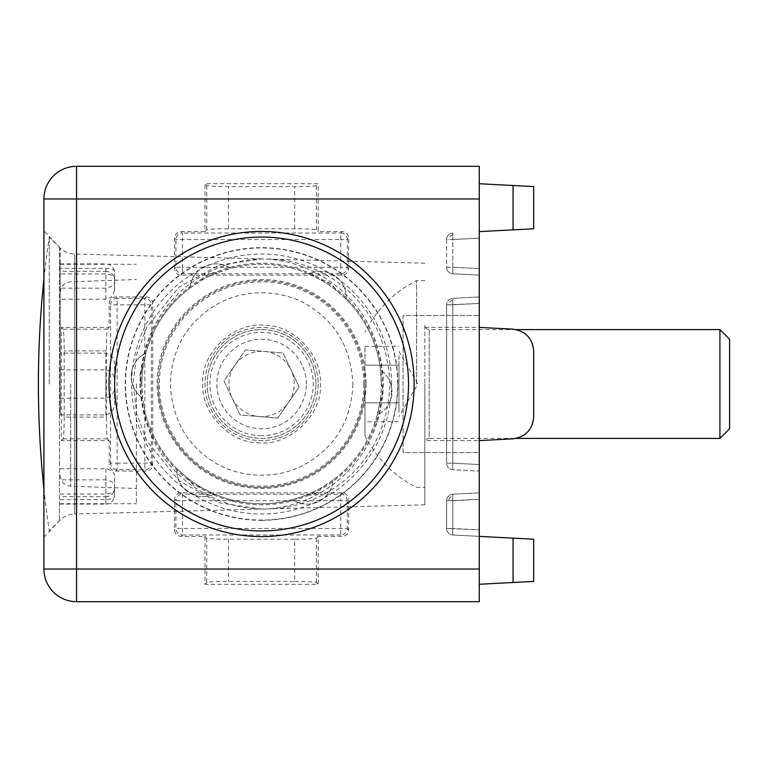 <?xml version="1.0" encoding="UTF-8"?>
<svg xmlns="http://www.w3.org/2000/svg" width="768" height="768" viewBox="0 0 768 768"><rect width="100%" height="100%" fill="white"/><g stroke="black" fill="none" stroke-linecap="round" stroke-linejoin="round"><path stroke-width="0.58" stroke-dasharray="3.84 2.88" d="M397.642 384A136.051 136.051 0 0 0 261.59 247.949A136.051 136.051 0 0 0 125.539 384A136.051 136.051 0 0 0 261.59 520.051A136.051 136.051 0 0 0 397.642 384M381.312 383.578A119.722 119.722 0 0 1 381.312 384A119.722 119.722 0 0 0 261.59 264.278A119.722 119.722 0 0 0 141.859 384A119.722 119.722 0 0 1 143.155 366.432L145.949 353.002A119.722 119.722 0 0 1 189.926 288.086A26.122 26.122 0 0 1 230.611 268.349L217.594 272.65A17.414 17.414 0 0 0 201.36 280.522L189.926 288.086A26.122 26.122 0 0 1 230.611 268.349A119.722 119.722 0 0 1 308.822 273.984A26.122 26.122 0 0 1 346.253 299.347L336.019 290.227A17.414 17.414 0 0 0 321.091 280.109L308.822 273.984A26.122 26.122 0 0 1 346.253 299.347A119.722 119.722 0 0 1 380.477 369.898L381.312 383.578L383.222 391.507L380.016 401.568L377.232 414.998A26.122 26.122 0 0 0 380.477 369.898A26.122 26.122 0 0 1 377.232 414.998A119.722 119.722 0 0 1 333.245 479.914A26.122 26.122 0 0 1 292.56 499.651A26.122 26.122 0 0 0 333.245 479.914L321.811 487.478A119.722 119.722 0 0 1 305.587 495.35L307.19 495.427C313.373 495.293 318.25 492.643 321.811 487.478M201.36 280.522A119.722 119.722 0 0 1 217.594 272.65M321.091 280.109A119.722 119.722 0 0 1 336.019 290.227M305.587 495.35L292.56 499.651A119.722 119.722 0 0 1 214.358 494.016A26.122 26.122 0 0 1 176.918 468.653A119.722 119.722 0 0 1 142.694 398.102A26.122 26.122 0 0 1 145.949 353.002A26.122 26.122 0 0 0 142.694 398.102L141.859 384.422A119.722 119.722 0 0 1 141.859 384A119.722 119.722 0 0 0 261.59 503.722A119.722 119.722 0 0 0 381.312 384A119.722 119.722 0 0 1 380.016 401.568M366.077 384A104.486 104.486 0 0 1 261.59 488.486A104.486 104.486 0 0 1 157.104 384A104.486 104.486 0 0 1 261.59 279.514A104.486 104.486 0 0 1 366.077 384M352.906 384C351.514 419.76 335.798 446.4 305.789 463.91C275.424 481.306 235.152 477.619 210.365 459.6C185.453 442.752 172.08 417.552 170.275 384C171.667 348.24 187.373 321.6 217.392 304.09C247.747 286.694 288.019 290.381 312.806 308.4C337.728 325.248 351.091 350.448 352.906 384M214.358 494.016L202.09 487.891A119.722 119.722 0 0 1 187.152 477.773L176.918 468.653A26.122 26.122 0 0 0 214.358 494.016A26.122 26.122 0 0 1 176.918 468.653M187.152 477.773L193.21 484.915L202.09 487.891M316.003 384A54.422 54.422 0 0 0 261.59 329.578A54.422 54.422 0 0 0 207.168 384A54.422 54.422 0 0 0 261.59 438.422A54.422 54.422 0 0 0 316.003 384A54.422 54.422 0 0 1 261.59 438.422A54.422 54.422 0 0 1 207.168 384A54.422 54.422 0 0 1 261.59 329.578A54.422 54.422 0 0 1 316.003 384A54.422 54.422 0 0 0 261.59 329.578A54.422 54.422 0 0 0 207.168 384M256.838 442.579C288.115 447.494 322.925 415.19 320.362 384C322.253 355.872 294.106 325.603 266.333 325.421C235.056 320.506 200.256 352.81 202.81 384C200.918 412.128 229.066 442.397 256.838 442.579M306.317 384A44.736 44.736 0 0 0 261.59 339.264A44.736 44.736 0 0 0 216.854 384A44.736 44.736 0 0 0 261.59 428.736A44.736 44.736 0 0 0 306.317 384M364.982 384A103.402 103.402 0 0 0 261.59 280.598A103.402 103.402 0 0 0 158.189 384A103.402 103.402 0 0 1 304.906 290.112A103.402 103.402 0 0 1 261.59 487.402A103.402 103.402 0 0 1 158.189 384A103.402 103.402 0 0 0 261.59 487.402A103.402 103.402 0 0 0 364.982 384M288.451 402.557A32.65 32.65 0 0 0 291.091 370.013L299.165 387.043L277.738 418.07L240.163 415.027L224.006 380.957L245.434 349.93L283.018 352.973L299.165 387.043L277.738 418.07L258.95 416.544A32.65 32.65 0 0 0 288.451 402.557M232.08 397.987A32.65 32.65 0 0 0 258.95 416.544L240.163 415.027L224.006 380.957L245.434 349.93L283.018 352.973L291.091 370.013A32.65 32.65 0 0 0 228.931 384A32.65 32.65 0 0 0 232.08 397.987M261.59 435.696A51.696 51.696 0 0 1 209.885 384A51.696 51.696 0 0 1 261.59 332.304A51.696 51.696 0 0 1 313.286 384A51.696 51.696 0 0 1 261.59 435.696M719.914 329.578L719.914 438.422M516.25 329.578L429.197 329.578A4.358 4.358 0 0 1 424.848 325.229L424.848 442.771A4.358 4.358 0 0 1 429.197 438.422L429.197 329.578L429.197 438.422L516.25 438.422M729.6 339.264L729.6 428.736M416.573 384L416.573 280.598L416.573 384M364.982 381.427L364.982 435.696L364.982 381.427M398.947 412.282L398.947 365.146L364.982 365.146L364.982 346.301L364.982 402.854L364.982 365.146L398.947 365.146L398.947 412.282M424.848 384L424.848 504.816L424.848 384M364.982 421.699L364.982 402.854L364.982 421.699L398.947 421.699M364.982 402.854L398.947 402.854L364.982 402.854M398.947 355.718L398.947 384L398.947 355.718M364.982 346.301L398.947 346.301M60.173 384L60.173 247.949L60.173 384M49.286 384L49.286 237.062L49.286 384M114.586 290.16L114.586 280.051L114.586 290.16L111.35 297.446L105.878 299.28L60.173 299.28L60.173 414.893L105.878 414.893C112.291 413.04 115.19 408.557 114.586 401.472L114.586 366.528C115.19 359.434 112.291 354.96 105.878 353.107L60.173 353.107L60.173 288.154L105.878 288.154C112.291 286.886 115.19 284.362 114.586 280.579L114.586 272.688L114.586 280.579M136.358 384L136.358 503.722L136.358 384M60.173 288.154L60.173 263.914L60.173 268.378L105.878 268.378C112.291 268.771 115.19 270.211 114.586 272.688M60.173 268.378L60.173 273.946L105.878 273.946C112.291 274.608 115.19 276.643 114.586 280.051L114.576 279.562C113.875 274.55 110.976 271.805 105.878 271.325L105.878 273.946M60.173 369.792L105.878 369.792C112.291 371.712 115.19 376.272 114.586 383.482M60.173 414.893L60.173 353.107M60.173 494.054L105.878 494.054C111.984 493.478 114.883 491.606 114.576 488.438A8.707 8.707 0 0 1 105.878 496.675L105.878 494.054M60.173 398.208L105.878 398.208C112.291 396.278 115.19 391.718 114.586 384.518L114.586 401.472M60.173 468.72L105.878 468.72C112.291 470.189 115.19 473.232 114.586 477.84L114.576 488.438M60.173 499.622L105.878 499.622C112.291 499.229 115.19 497.789 114.586 495.312L114.586 495.389A8.707 8.707 0 0 1 105.878 504.086L105.878 479.846L60.173 479.846M60.173 273.946L60.173 299.28M114.586 495.389L114.586 487.421C115.19 483.638 112.291 481.114 105.878 479.846M114.586 487.421L114.586 495.312M114.586 487.949L114.586 477.84M114.586 366.528L114.586 384.518M318.182 384A56.602 56.602 0 0 1 261.59 440.602A56.602 56.602 0 0 1 204.989 384A56.602 56.602 0 0 1 261.59 327.398A56.602 56.602 0 0 1 318.182 384A56.602 56.602 0 0 1 261.59 440.602A56.602 56.602 0 0 1 204.989 384A56.602 56.602 0 0 1 261.59 327.398A56.602 56.602 0 0 1 318.182 384M479.27 384L479.27 464.554L479.27 384M424.848 263.184L264.864 259.037C315.734 260.525 380.602 301.181 383.482 384C380.602 466.464 316.166 507.456 264.864 508.963C212.112 510.336 143.107 469.891 139.862 384C143.242 298.013 211.843 257.808 264.864 259.037L261.59 258.912L219.072 265.171L179.069 287.136L146.813 327.11L136.771 354.058L133.133 384L136.781 413.971L146.832 440.909L179.069 480.864L218.957 502.79L261.59 509.088L74.678 513.984L74.678 254.016L74.678 513.984A21.773 21.773 0 0 0 59.462 520.762L43.91 537.149L43.91 230.851L43.91 537.149M261.59 258.912L74.678 254.016A21.773 21.773 0 0 1 59.462 247.238L43.91 230.851M146.227 296.928L144.835 298.31L144.835 469.69L117.12 469.69A6.528 6.509 -135 0 1 110.602 463.162L109.21 464.554L109.21 440.602L61.325 440.602L61.325 327.398L109.21 327.398L109.21 303.446C109.622 299.51 111.802 297.341 115.728 296.928L146.227 296.928C150.163 297.341 152.333 299.51 152.746 303.446L152.746 464.554C152.333 468.49 150.163 470.659 146.227 471.072L115.728 471.072C111.802 470.659 109.622 468.49 109.21 464.554M115.728 296.928L117.12 298.31L144.835 298.31A6.528 6.509 45 0 1 151.363 304.838L110.602 304.838A6.528 6.509 -45 0 1 117.12 298.31L117.12 463.162L151.363 463.162A6.528 6.509 135 0 1 144.835 469.69L146.227 471.072M340.752 239.53L340.752 233.011A6.528 6.509 45 0 1 347.27 239.53L340.752 239.53L340.752 267.254L182.419 267.254L182.419 239.53L340.752 239.53M342.134 492.845L340.752 494.227L340.752 500.746L347.27 500.746L347.27 528.47A6.528 6.509 135 0 1 340.752 534.989L340.752 500.746L182.419 500.746L182.419 494.227L340.752 494.227A6.528 6.509 45 0 1 347.27 500.746L348.662 499.363L348.662 529.853C348.25 533.789 346.07 535.968 342.134 536.381L318.182 536.381L318.182 584.266L204.989 584.266L204.989 536.381L181.037 536.381C177.101 535.968 174.931 533.789 174.518 529.853L174.518 499.363C174.931 495.427 177.101 493.258 181.037 492.845L342.134 492.845C346.07 493.258 348.25 495.427 348.662 499.363M448.925 468.154A6.528 6.528 0 0 1 446.611 463.162A6.528 6.528 0 0 0 452.803 469.69L479.27 471.072L479.27 464.554L479.27 471.072L452.803 469.69L452.803 463.162L452.803 469.69A6.528 6.528 0 0 1 448.925 468.154M448.205 463.162L446.611 463.162L446.611 304.838L452.803 304.838L452.803 298.31L452.803 304.838L479.27 303.446L479.27 296.928L479.27 303.446L446.611 304.838A6.528 6.528 0 0 1 452.803 298.31A6.528 6.528 0 0 0 446.611 304.838L446.611 463.162L452.803 463.162L448.205 463.162M452.803 273.773A6.528 6.528 0 0 1 452.352 273.734A6.528 6.528 0 0 0 452.803 273.773L479.27 275.155L479.27 268.637L479.27 275.155L452.803 273.773A6.528 6.528 0 0 1 446.611 267.254L446.611 239.53L452.803 239.53L452.803 233.011L452.803 239.53L479.27 238.147L479.27 183.734L479.27 268.637L479.27 238.147L452.803 239.53L452.803 273.773L452.803 267.254L446.611 267.254A6.528 6.528 0 0 0 451.91 273.667A6.528 6.528 0 0 1 451.469 273.562M448.205 500.746L479.27 499.363L479.27 492.845L479.27 499.363L452.803 500.746L452.803 528.47L446.611 528.47A6.528 6.528 0 0 0 452.803 534.989L452.803 528.47L452.803 534.989L479.27 536.381L479.27 584.266L479.27 529.853L479.27 536.381L452.803 534.989A6.528 6.528 0 0 1 446.611 528.47L479.27 529.853L479.27 499.363L479.27 529.853L452.803 528.47L452.803 494.227L452.803 500.746L446.611 500.746L446.611 528.47L446.611 500.746A6.528 6.528 0 0 1 452.803 494.227A6.528 6.528 0 0 0 446.611 500.746L448.205 500.746A6.528 4.32 -49.8 0 1 452.669 495.696M382.397 384A120.816 120.816 0 0 1 261.59 504.816A120.816 120.816 0 0 1 140.774 384A120.816 120.816 0 0 1 261.59 263.184A120.816 120.816 0 0 1 382.397 384M268.138 259.085C319.91 259.219 386.746 299.549 389.866 384C386.746 468.115 320.314 508.762 268.138 508.915L261.59 509.088M479.27 601.68L76.56 601.68A32.65 32.65 0 0 1 43.91 569.03L43.91 198.97A32.65 32.65 0 0 1 76.56 166.32L479.27 166.32L479.27 452.573L403.075 452.573L403.075 315.427L479.27 315.427L403.075 315.427L403.075 452.573L479.27 452.573L479.27 601.68M174.518 268.637L174.518 238.147C174.931 234.211 177.101 232.032 181.037 231.619L204.989 231.619L204.989 183.734L318.182 183.734L318.182 231.619L342.134 231.619C346.07 232.032 348.25 234.211 348.662 238.147L348.662 268.637C348.25 272.573 346.07 274.742 342.134 275.155L181.037 275.155C177.101 274.742 174.931 272.573 174.518 268.637L175.901 267.254L175.901 239.53A6.528 6.509 -45 0 1 182.419 233.011L182.419 239.53L175.901 239.53L174.518 238.147M107.443 329.174L63.091 329.174C63.744 331.056 64.109 338.294 64.176 350.909L64.176 417.091L106.358 417.091L106.358 350.909C106.426 338.294 106.781 331.056 107.443 329.174L109.21 327.398M63.091 329.174L61.325 327.398M64.176 417.091C64.109 429.706 63.744 436.944 63.091 438.826L61.325 440.602M109.21 440.602L107.443 438.826C106.781 436.944 106.426 429.706 106.358 417.091M348.662 268.637L347.27 267.254A6.528 6.509 135 0 1 340.752 273.773L182.419 273.773A6.528 6.509 -135 0 1 175.901 267.254L182.419 267.254L182.419 273.773L181.037 275.155M204.989 231.619L206.765 229.853C208.637 229.2 215.885 228.835 228.499 228.768L294.672 228.768C307.286 228.835 314.534 229.2 316.416 229.853L318.182 231.619M316.416 229.853L316.416 185.501L318.182 183.734M316.416 185.501C314.534 186.163 307.286 186.518 294.672 186.586L228.499 186.586C215.885 186.518 208.637 186.163 206.765 185.501L204.989 183.734M174.518 499.363L175.901 500.746A6.528 6.509 -45 0 1 182.419 494.227L181.037 492.845M181.037 536.381L182.419 534.989A6.528 6.509 -135 0 1 175.901 528.47L175.901 500.746L182.419 500.746L182.419 534.989L340.752 534.989L342.134 536.381M206.765 538.147L206.765 582.499C208.637 581.837 215.885 581.482 228.499 581.414L294.672 581.414L294.672 539.232L228.499 539.232C215.885 539.165 208.637 538.8 206.765 538.147L204.989 536.381M206.765 582.499L204.989 584.266M294.672 581.414C307.286 581.482 314.534 581.837 316.416 582.499L318.182 584.266M318.182 536.381L316.416 538.147C314.534 538.8 307.286 539.165 294.672 539.232M424.848 327.398L479.27 327.398L513.062 329.174C525.59 331.056 532.464 338.294 533.683 350.909L533.683 417.091C532.464 429.706 525.59 436.944 513.062 438.826L479.27 440.602L424.848 440.602M479.27 296.928L452.803 298.31L479.27 296.928M479.27 231.619L533.683 228.768L533.683 186.586L479.27 183.734M513.062 538.147L513.062 582.499L533.683 581.414L533.683 539.232L479.27 536.381M513.062 582.499L479.27 584.266M479.27 492.845L452.803 494.227L479.27 492.845M115.728 471.072L117.12 469.69L117.12 463.162L110.602 463.162L110.602 304.838L109.21 303.446M342.134 275.155L340.752 273.773L340.752 267.254L347.27 267.254L347.27 239.53L348.662 238.147M348.662 529.853L347.27 528.47L175.901 528.47L174.518 529.853M452.669 299.789A6.528 4.32 -49.8 0 0 448.205 304.838M446.611 239.53A6.528 6.528 0 0 1 452.803 233.011A6.528 6.528 0 0 0 446.611 239.53L446.611 267.254L452.803 267.254L452.803 239.53L446.611 239.53M452.669 234.48A6.528 4.32 -49.8 0 0 448.205 239.53M142.694 398.102A26.122 26.122 0 0 1 131.251 376.493M363.782 384A102.192 102.192 0 0 1 261.59 486.192A102.192 102.192 0 0 1 159.389 384A102.192 102.192 0 0 1 261.59 281.808A102.192 102.192 0 0 1 363.782 384M307.19 504.125A26.122 26.122 0 0 0 333.245 479.914M391.93 391.507A26.122 26.122 0 0 0 380.477 369.898M346.253 299.347A26.122 26.122 0 0 0 308.822 273.984M230.611 268.349A26.122 26.122 0 0 0 189.926 288.086M143.155 366.432A17.414 17.414 0 0 0 141.859 384.422M105.878 468.72L105.878 496.675L60.173 496.675M105.878 353.107L105.878 398.208M105.878 499.622L105.878 504.086L60.173 504.086M105.878 414.893L105.878 369.792M105.878 299.28L105.878 271.325L60.173 271.325M70.675 384L70.675 486.192L70.675 384M105.878 268.378L105.878 288.154M261.59 520.339A136.339 136.339 0 0 0 397.93 384A136.339 136.339 0 0 0 261.59 247.661A136.339 136.339 0 0 0 125.242 384A136.339 136.339 0 0 0 261.59 520.339M59.462 247.238L59.462 520.762L59.462 247.238M391.565 384A129.974 129.974 0 0 1 261.59 513.974A129.974 129.974 0 0 1 131.606 384A129.974 129.974 0 0 1 261.59 254.026A129.974 129.974 0 0 1 391.565 384M152.746 464.554L151.363 463.162L151.363 304.838L152.746 303.446M63.091 438.826L107.443 438.826M342.134 231.619L340.752 233.011L182.419 233.011L181.037 231.619M206.765 185.501L206.765 229.853M316.416 582.499L316.416 538.147M479.27 464.554L452.803 463.162L452.803 304.838L452.803 463.162L479.27 464.554M513.062 185.501L513.062 229.853M479.27 268.637L452.803 267.254L479.27 268.637M106.358 350.909L64.176 350.909M294.672 228.768L294.672 186.586M228.499 228.768L228.499 186.586M228.499 539.232L228.499 581.414M424.848 280.598L416.573 280.598A115.699 115.699 0 0 0 364.982 332.304M364.982 435.696A115.699 115.699 0 0 0 365.136 435.994A115.699 115.699 0 0 0 416.573 487.402L424.848 487.402M398.947 351.35L417.792 384L398.947 416.65M424.848 325.229L424.848 442.771M60.173 247.949L49.286 237.062A997.248 997.248 0 0 0 43.91 279.35M60.173 264.278L136.358 264.278M60.173 475.315C60.758 481.747 64.262 485.376 70.675 486.192L136.358 488.486M43.91 488.65A997.248 997.248 0 0 0 49.286 530.938L60.173 520.051M60.173 503.722L136.358 503.722M60.173 263.914L105.878 263.914C111.12 264.374 114.019 267.283 114.586 272.621M60.173 292.685C60.758 286.253 64.262 282.624 70.675 281.808L136.358 279.514M424.848 504.816L268.138 508.915"/><path stroke-width="1.15" d="M408.518 384A146.938 146.938 0 0 0 261.59 237.062A146.938 146.938 0 0 0 114.653 384A146.938 146.938 0 0 0 261.59 530.938A146.938 146.938 0 0 0 408.518 384M719.914 329.578L729.6 339.264L729.6 428.736L719.914 438.422L719.914 329.578L516.25 329.578M414.144 384A152.554 152.554 0 0 1 261.59 536.554A152.554 152.554 0 0 1 109.027 384A152.554 152.554 0 0 1 261.59 231.446A152.554 152.554 0 0 1 414.144 384M74.227 601.594A32.65 32.65 0 0 0 76.56 601.68L479.27 601.68L479.27 166.32L76.56 166.32L76.56 198.97L43.91 198.97L43.91 569.03A32.65 32.65 0 0 0 67.363 600.355A32.65 32.65 0 0 1 43.91 569.03L76.56 569.03L76.56 601.68A32.65 32.65 0 0 1 67.363 600.355M43.91 198.97A32.65 32.65 0 0 1 76.56 166.32A32.65 32.65 0 0 0 75.014 166.358M479.27 327.398L513.062 329.174C525.59 331.056 532.464 338.294 533.683 350.909L533.683 417.091C532.464 429.706 525.59 436.944 513.062 438.826L479.27 440.602M513.062 229.853L513.062 185.501L533.683 186.586L533.683 228.768L479.27 231.619M513.062 185.501L479.27 183.734M479.27 584.266L533.683 581.414L533.683 539.232L479.27 536.381M479.27 569.03L76.56 569.03L76.56 198.97L479.27 198.97M513.062 582.499L513.062 538.147M719.914 438.422L516.25 438.422M43.91 279.35A997.248 997.248 0 0 0 43.91 488.65M69.619 600.931A32.65 32.65 0 0 0 71.914 601.344"/></g></svg>
